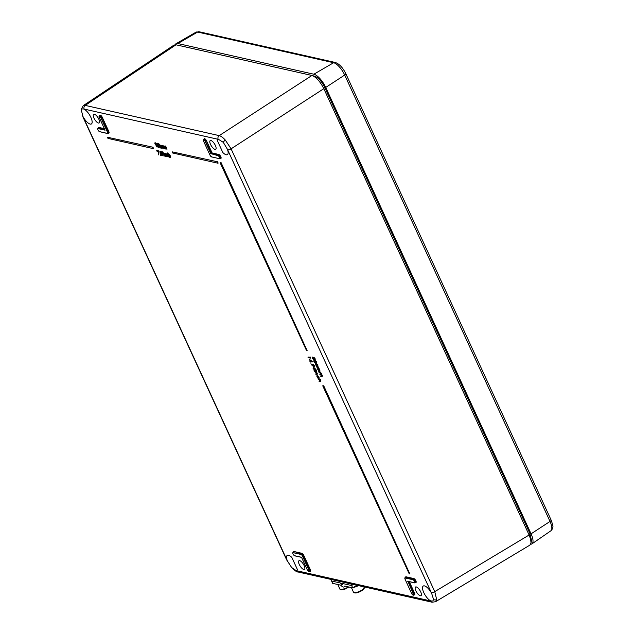 <?xml version="1.0" encoding="UTF-8"?>
<svg xmlns="http://www.w3.org/2000/svg" width="634" height="634" viewBox="0 0 634 634"><rect width="100%" height="100%" fill="white"/><g stroke="black" fill="none" stroke-linecap="round" stroke-linejoin="round"><path stroke-width="0.95" d="M175.182 44.705A13.647 4.993 57.7 0 1 176.038 43.714A13.647 4.993 57.7 0 1 177.869 43.54L313.862 74.218A13.647 4.993 57.7 0 1 325.741 87.429L531.062 533.836A13.647 4.993 57.7 0 1 531.95 543.869A13.647 4.993 57.7 0 1 530.674 544.21M218.183 139.314L84.179 109.08A10.921 3.994 -122.3 0 0 83.783 109.016L82.024 108.897L81.35 110.3L82.999 116.561A10.921 3.994 -122.3 0 0 83.323 117.306A2.726 0.872 155.3 0 1 82.991 117.092L286.655 559.885A2.726 0.872 -24.7 0 0 286.988 560.107A10.921 3.994 -122.3 0 0 287.353 560.86A8.876 3.249 57.7 0 1 287.273 555.352A8.876 3.249 57.7 0 1 291.822 557.421L297.362 569.459A8.876 3.249 57.7 0 1 296.767 570.338A8.876 3.249 57.7 0 1 296.062 570.545A10.921 3.994 -122.3 0 0 296.49 570.671L430.494 600.905A10.921 3.994 -122.3 0 0 430.89 600.969L432.824 600.977L433.577 599.526L431.675 593.424A10.921 3.994 -122.3 0 0 431.35 592.671L227.685 149.878A10.921 3.994 -122.3 0 0 227.321 149.117L223.287 142.325L218.611 139.432A10.921 3.994 -122.3 0 0 218.183 139.314A2.726 2.385 -77.3 0 1 219.213 135.628C221.004 136.096 223.049 137.586 225.355 140.106L231.085 148.832L434.75 591.633L436.66 599.518L435.526 601.729L529.889 545.105L531.023 542.894L530.666 539.399L529.113 535.009L323.815 88.673C320.138 81.469 316.176 77.063 311.944 75.47L175.99 44.792L174.049 45.046L83.26 105.64L85.21 105.395L219.213 135.628L311.944 75.47L314.781 76.262C318.308 77.578 321.589 81.223 324.624 87.207L529.921 533.543L531.474 540.358L530.975 543.243M287.353 560.86L291.632 567.501L296.062 570.545M430.89 600.969A8.876 3.249 57.7 0 1 424.17 593.384A8.876 3.249 57.7 0 1 423.258 586.03A8.876 3.249 57.7 0 1 431.675 593.424M83.783 109.016A8.876 3.249 57.7 0 1 90.892 117.401A8.876 3.249 57.7 0 1 91.439 123.939A8.876 3.249 57.7 0 1 82.999 116.561M227.321 149.117A8.876 3.249 57.7 0 1 227.432 154.617A8.876 3.249 57.7 0 1 222.851 152.564L217.311 140.526A8.876 3.249 57.7 0 1 217.938 139.623A8.876 3.249 57.7 0 1 218.611 139.432M304.146 565.591A5.12 1.87 -122.3 0 0 298.986 560.718A5.12 1.87 -122.3 0 0 300.136 566.051A5.12 1.87 -122.3 0 0 304.463 569.364A5.12 1.87 -122.3 0 0 304.146 565.591M420.707 591.887A5.12 1.87 -122.3 0 0 415.547 587.013A5.12 1.87 -122.3 0 0 416.696 592.346A5.12 1.87 -122.3 0 0 421.024 595.659A5.12 1.87 -122.3 0 0 420.707 591.887M215.386 145.487A5.12 1.87 -122.3 0 0 210.226 140.605A5.12 1.87 -122.3 0 0 211.376 145.939A5.12 1.87 -122.3 0 0 215.703 149.259A5.12 1.87 -122.3 0 0 215.386 145.487M98.825 119.184A5.12 1.87 -122.3 0 0 93.666 114.31A5.12 1.87 -122.3 0 0 94.815 119.644A5.12 1.87 -122.3 0 0 99.142 122.956A5.12 1.87 -122.3 0 0 98.825 119.184M315.47 363.528L316.2 363.361L318.022 365.002L317.483 366.151M317.159 366.349L315.32 364.669L315.875 363.567L317.697 365.208L317.159 366.349L317.856 366.19M318.276 367.886L319.591 370.581L319.274 371.413L318.379 371.207L319.37 370.47L317.436 369.154L318.419 368.409L316.326 366.737L318.3 366.904L317.84 367.403L318.973 368.314L319.916 370.375L319.599 371.215M318.181 367.205L318.601 367.68M318.213 370.85L319.425 370.842L319.687 370.264M317.269 368.798L318.426 368.774L318.736 368.203M320.725 373.204L322.04 375.899L321.723 376.739L320.828 376.533L321.818 375.796L319.885 374.48L320.867 373.735L318.775 372.063L320.749 372.229L320.289 372.729L321.422 373.64L322.365 375.7L322.048 376.541M320.63 372.53L321.05 372.998M321.723 376.739L322.207 376.564M320.661 376.176L321.874 376.168L322.135 375.59M319.718 374.123L320.875 374.1L321.184 373.529M307.997 357.259L310.026 357.719L310.058 356.871L310.422 358.123L308.156 357.616L308.314 357.045L309.883 357.402M311.357 364.463L312.808 365.818L312.681 364.265L313.965 365.723L313.854 366.832L311.381 364.724L311.674 364.249L312.427 364.954M312.998 364.059L312.475 364.288L312.998 364.059L314.29 365.517L314.179 366.634M161.06 147.072L160.79 147.801M158.603 143.506L160.259 146.018L160.465 147.999L158.722 145.677L158.484 143.688L160.584 145.82M157.081 143.094L156.543 143.324L157.081 143.094L158.215 144.298L157.961 145.289L159.126 147.294L158.738 147.611L157.391 146.169L156.764 143.3L157.89 144.504M157.961 145.289L158.571 145.337M159.229 146.28L159.451 147.096L158.738 147.611M155.092 142.737L157.073 147.136L154.831 143.324L155.092 142.737M167.336 153.024L170.72 157.549L168.826 154.72L169.27 157.224L167.336 153.024L167.859 152.857L168.541 154.355M168.359 154.855L169.016 154.157L168.676 154.633L169.016 154.157L170.34 155.821L170.72 157.549M169.151 154.522L169.468 157.272M167.772 154.783L166.853 154.268L166.687 155.29L167.947 156.653L168.565 156.503L168.113 157.01L166.504 155.282L166.393 153.951L167.019 153.705L168.065 154.609M167.178 154.07L167.011 155.092L168.272 156.447L168.81 156.218M168.89 156.297L168.438 156.812L168.89 156.297M163.944 153.341L164.396 153.943L164.753 153.476L166.766 156.661L164.88 153.824L165.315 156.336L163.944 153.341L164.586 153.452M164.713 153.721L165.07 153.269L166.385 154.926M166.805 155.837L166.766 156.661M165.205 153.626L165.514 156.376M163.065 152.017L163.073 152.572L163.065 152.017M163.588 152.984L164.848 156.226L163.588 152.984M161.052 151.7L162.439 152.009L163.184 155.948L162.296 152.342L161.052 151.7L162.787 151.922M162.883 152.422L163.184 155.948M153.087 147.254L107.439 137.237L107.97 138.402L153.293 148.625L153.087 147.254L107.439 137.237M323.705 385.757L322.738 385.821L409.184 573.77L409.826 573.913L323.705 385.757L322.738 385.821M221.044 162.55L220.077 162.621L306.523 350.562L307.165 350.713L221.044 162.55L220.077 162.621M217.842 161.868L172.194 151.851L172.725 153.008L218.048 163.239L217.842 161.868L172.194 151.851M157.01 150.504L158.405 150.821L158.825 154.965L157.937 151.36L156.883 151.122L157.01 150.504M161.963 153.468L162.375 155.433L161.852 155.647L160.109 153.325L159.871 151.336L161.963 153.468L161.852 155.647M160.18 145.154L161.789 146.129L162.058 145.535L164.016 148.705L162.185 145.883L162.883 148.451L161.052 145.63L161.551 148.15L160.18 145.154L160.806 145.234M160.774 145.273L162.106 145.915L162.375 145.321L163.596 146.882L164.016 148.705M162.51 145.685L162.883 148.451M161.377 145.432L161.749 148.19M163.112 145.82L164.721 146.795L164.991 146.192L166.956 149.37L165.125 146.541L165.823 149.109L163.992 146.288L164.491 148.808L163.112 145.82L163.746 145.899M163.707 145.939L165.038 146.573L165.315 145.986L166.528 147.54L166.956 149.37M165.45 146.343L165.823 149.109M164.317 146.089L164.689 148.855M320.281 380.701L319.964 381.628L319.116 381.438L320.091 381.303L320.059 380.59L317.911 378.815L320.55 379.132L320.392 379.695L319.409 379.473L320.606 380.495L320.289 381.43M319.742 379.275L320.606 380.495M319.964 381.628L320.471 381.462M318.957 381.082L320.408 381.089M316.937 375.193L318.942 376.873L319.187 378.157L316.976 375.582M317.483 375.368L318.244 377.943L316.897 376.659L317.293 374.995M316.984 373.529L316.667 374.456L315.819 374.266L316.794 374.131L316.762 373.426L314.615 371.643L316.588 371.809L316.12 372.309L317.309 373.331L316.992 374.266M316.461 372.11L317.309 373.331M316.667 374.456L317.166 374.29M315.661 373.909L317.111 373.917M314.036 370.383L315.843 371.112L314.036 370.383L316.406 370.51M316.437 370.803L316.445 371.389L316.437 370.803M313.529 367.149L316.001 369.479L314.25 368.37L314.369 369.876L313.093 368.441L313.529 367.149L315.677 369.67M314.805 368.616L314.694 369.685M310.914 362.759L310.937 363.337L310.914 362.759M309.392 359.28L312.578 361.784L310.676 361.626L310.898 362.101L309.931 361.459L310.288 361.221L309.392 359.28L312.245 361.982M313.941 360.286L315.249 361.039L315.447 360.548L316.588 361.879L316.691 362.902L315.463 362.418L315.233 363.084L313.87 361.523L313.933 360.294L316.263 362.085L316.207 363.116M315.787 362.228L315.558 362.886L315.787 362.228M313.79 359.922L312.411 358.345L312.443 357.124L313.608 359.557L313.505 358.408L314.591 359.597L313.973 357.33L315.114 358.685L315.225 359.74L314.298 359.637M312.522 357.077L313.925 359.351M313.505 358.408L314.052 358.25L314.908 359.383M211.003 154.062L205.21 141.477A1.751 0.642 -122.3 0 0 203.688 139.781A1.751 0.642 -122.3 0 0 203.546 141.105L210.028 155.203A1.751 0.642 -122.3 0 0 211.558 156.899L219.332 158.651A1.751 0.642 -122.3 0 0 219.467 157.327A1.751 0.642 -122.3 0 0 217.938 155.631L211.233 153.729L212.121 152.96L218.793 154.466A2.314 0.848 57.7 0 1 220.806 156.709A2.314 0.848 57.7 0 1 220.624 158.452L220.442 158.413M314.567 358.844L314.726 359.502M313.656 357.544L315.114 358.685M314.789 358.892L314.749 359.953M315.463 362.418L315.233 363.084M314.092 360.651L315.058 362.727L315.074 361.824L313.973 360.667M316.025 362.014L315.288 361.111L315.296 361.863L316.184 362.672M315.288 361.111L315.296 361.863L316.374 362.545M315.613 360.912L315.621 361.657M314.416 360.453L315.383 362.513M315.589 363.377L316.2 363.361M316.041 363.924L315.55 364.732L316.992 365.992L317.476 365.168L315.534 363.924M316.366 363.726L315.875 364.534L317.491 365.969M316.326 366.737L318.3 366.904M319.988 371.215L319.274 371.413M318.775 372.063L320.749 372.229M309.741 357.085L310.398 357.164M310.074 357.37L310.422 358.123M309.939 360.033L310.517 361.269L311.516 361.499L309.939 360.033M310.676 360.714L311.112 361.126M314.385 366.618L313.854 366.832M313.893 366.357L312.855 364.621L312.839 365.485L313.83 366.468M313.18 364.423L314.028 366.27M314.9 369.662L314.369 369.876M314.377 369.4L313.362 367.712L313.323 368.512L314.321 369.503M313.362 367.712L313.323 368.512L314.512 369.313M313.687 367.514L313.648 368.314M314.615 371.643L316.588 371.809M316.762 373.426L316.881 374.068M317.048 375.019L318.942 376.873M318.617 377.072L318.862 378.355M317.159 375.566L317.095 376.707L318.213 377.666M317.911 378.815L320.55 379.132M320.059 380.59L320.17 381.24M160.988 147.785L160.465 147.999M158.682 144.1L158.92 145.717L160.283 147.587L160.061 145.978L158.548 144.116M160.497 147.453L160.45 146.993M159.007 143.902L159.245 145.511L160.608 147.381M157.755 145.448L157.589 146.232L158.548 147.199L158.714 146.446L157.755 145.448L157.589 146.232L158.865 146.985M158.849 147.001L158.714 146.446M156.939 143.704L156.788 144.251L157.565 145.035L156.939 143.704L156.788 144.251L157.882 144.829M157.787 144.893L157.692 144.449M157.264 143.506L157.113 144.045M158.08 145.249L157.914 146.026M154.775 142.943L155.512 142.832M155.187 143.038L157.073 147.136M168.826 154.72L168.953 155.187M168.113 157.01L168.85 156.321M168.272 156.447L168.628 156.051M164.88 153.824L165.006 154.3M164.396 153.943L165.07 153.269M163.271 153.19L163.794 153.024M163.469 153.238L164.848 156.226M159.99 151.154L161.638 153.666M160.061 151.748L160.299 153.365L161.67 155.235L161.44 153.626L159.934 151.764M161.884 155.1L161.828 154.641M160.386 151.55L160.624 153.166L161.987 155.029M160.22 154.934L160.56 155.306L160.568 154.427M160.56 155.306L160.917 154.807M156.693 150.718L158.405 150.821M158.08 151.027L158.825 154.965M218.048 163.239L217.517 162.074M153.293 148.625L152.762 147.46M307.165 350.713L220.719 162.764M409.826 573.913L323.38 385.963M404.88 578.113A2.029 0.745 57.7 0 1 405.047 577.629A2.029 0.745 57.7 0 1 405.332 577.598L413.099 579.349A2.029 0.745 57.7 0 1 414.715 581.006A2.029 0.745 57.7 0 1 414.985 582.812A2.029 0.745 57.7 0 1 414.707 582.836L414.39 582.741A1.751 0.642 -122.3 0 0 414.525 581.418A1.751 0.642 -122.3 0 0 412.996 579.714L405.229 577.962A1.751 0.642 -122.3 0 0 405.086 579.286L411.569 593.384A1.751 0.642 -122.3 0 0 413.099 595.08A1.751 0.642 -122.3 0 0 413.241 593.757L407.9 581.307M301.578 557.381L307.316 569.863A1.751 0.642 -122.3 0 0 308.845 571.559A1.751 0.642 -122.3 0 0 308.98 570.235L302.497 556.137A1.751 0.642 -122.3 0 0 300.968 554.441L293.201 552.689A1.751 0.642 -122.3 0 0 293.059 554.013A1.751 0.642 -122.3 0 0 294.588 555.709L294.905 555.812M105.078 130.168L98.143 128.607A1.751 0.642 -122.3 0 0 98.001 129.922A1.751 0.642 -122.3 0 0 99.53 131.626L107.305 133.378A1.751 0.642 -122.3 0 0 107.439 132.054L100.957 117.956A1.751 0.642 -122.3 0 0 99.427 116.26A1.751 0.642 -122.3 0 0 99.292 117.583L104.975 129.938M356.934 585.261L352.67 587.861L351.624 585.483L353.328 584.453L351.561 585.523L331.487 580.998L330.766 579.357M351.561 585.523L350.84 583.89M358.432 585.602A6.277 1.973 156.3 0 1 353.455 587.385M340.268 582.979A1.363 0.507 58.7 0 1 340.759 583.462A2.726 1.014 -121.3 0 0 342.59 584.603A2.726 1.014 -121.3 0 0 342.836 583.93A1.363 0.507 58.7 0 1 342.954 583.589A1.363 0.507 58.7 0 1 342.962 583.589L342.954 583.589M352.67 587.861L344.959 586.117A2.726 1.014 -121.3 0 0 344.587 586.165A2.726 1.014 -121.3 0 0 344.397 586.418A5.46 2.029 58.7 0 1 344.008 586.933A5.46 2.029 58.7 0 1 341.282 585.721A2.726 1.014 -121.3 0 0 340.299 585.071L332.596 583.328L331.582 581.021M348.954 587.021L344.841 589.208L341.488 589.763M363.718 588.518L360.619 591.332L355.088 592.838M345.807 73.663A2.726 0.872 155.3 0 1 344.698 75.05A12.728 4.66 -122.3 0 0 333.627 62.726A2.726 2.385 -77.3 0 1 335.228 62.465C339.261 63.836 342.788 67.569 345.807 73.663L551.128 520.07C552.721 524.643 553.276 527.012 552.785 527.179C552.967 528.067 552.317 529.279 550.851 530.809A12.728 4.66 -122.3 0 0 550.027 521.449L344.698 75.05L325.741 87.429M177.869 43.54L197.634 32.049L333.627 62.726L313.862 74.218M551.128 520.07A2.726 0.872 155.3 0 1 550.027 521.449L531.062 533.836M335.228 62.465L199.234 31.787A2.726 2.385 -77.3 0 0 197.634 32.049A12.728 4.66 -122.3 0 0 195.922 32.215L176.038 43.714M220.307 158.357A2.045 0.745 -122.3 0 0 220.584 158.326A2.045 0.745 -122.3 0 0 220.315 156.511A2.045 0.745 -122.3 0 0 218.69 154.839L218.793 154.466M292.853 552.84A2.029 0.745 57.7 0 1 293.011 552.357A2.029 0.745 57.7 0 1 293.304 552.317L293.946 551.897A2.045 0.745 -122.3 0 0 293.661 551.929L293.011 552.357C292.425 553.228 293.003 554.393 294.739 555.844L301.546 557.373M293.201 552.689L301.071 554.076L301.721 553.648L294.049 551.525L301.824 553.284A2.314 0.848 57.7 0 1 303.837 555.519L310.319 569.617A2.314 0.848 57.7 0 1 309.971 571.305M405.562 577.289A2.314 0.848 57.7 0 1 406.077 576.805L413.851 578.557A2.314 0.848 57.7 0 1 415.864 580.792A2.314 0.848 57.7 0 1 415.682 582.543L415.595 582.44M415.365 582.44A2.045 0.745 -122.3 0 0 415.642 582.408A2.045 0.745 -122.3 0 0 415.373 580.593A2.045 0.745 -122.3 0 0 413.748 578.921L405.974 577.17A2.045 0.745 -122.3 0 0 405.689 577.202L405.047 577.629L405.086 579.286M413.851 578.557L412.996 579.714M81.35 110.3A2.726 2.306 -174 0 1 81.215 109.365L82.991 117.092M291.632 567.501A2.726 1.07 138 0 0 291.68 567.557L291.68 567.557C294.897 570.719 297.013 572.193 298.035 571.979L298.035 571.979A2.726 2.385 -77.3 0 1 296.49 570.671M223.287 142.325A2.726 1.07 -42 0 1 225.355 140.106M433.577 599.526A2.726 2.306 6 0 0 436.66 599.518M529.921 533.543L529.113 535.009L434.75 591.633A2.726 0.872 155.3 0 1 431.35 592.671M83.323 117.306L286.988 560.107M409.31 581.687L414.581 593.139A2.314 0.848 57.7 0 1 414.232 594.827M293.534 552.008A2.314 0.848 57.7 0 1 294.049 551.525M98.476 127.925A2.314 0.848 57.7 0 1 98.991 127.442L104.356 128.654M99.768 115.578A2.314 0.848 57.7 0 1 100.727 115.317A2.314 0.848 57.7 0 1 102.296 117.338L108.779 131.436A2.314 0.848 57.7 0 1 108.596 133.18L108.414 133.14M204.021 139.1A2.314 0.848 57.7 0 1 204.988 138.838A2.314 0.848 57.7 0 1 206.549 140.859L212.121 152.96M324.624 87.207L323.815 88.673L231.085 148.832A2.726 0.872 -24.7 0 1 227.685 149.878M175.99 44.792L85.21 105.395A2.726 2.385 -77.3 0 0 84.179 109.08M205.21 141.477L206.208 140.962A2.045 0.745 -122.3 0 0 204.148 139.02L203.498 139.448A2.029 0.745 57.7 0 1 205.551 141.374L211.233 153.729L218.041 155.259L218.69 154.839L211.891 153.301L206.549 140.859M203.34 139.932A2.029 0.745 57.7 0 1 203.498 139.448L203.546 141.105M217.938 155.631L218.041 155.259A2.029 0.745 57.7 0 1 219.657 156.923A2.029 0.745 57.7 0 1 219.927 158.722A2.029 0.745 57.7 0 1 219.649 158.754L220.584 158.326M405.229 577.962L406.077 576.805M407.931 581.378L413.582 593.654L414.24 593.242L408.875 581.592M413.241 593.757L413.582 593.654A2.029 0.745 57.7 0 1 413.701 595.152A2.029 0.745 57.7 0 1 413.186 595.096M411.569 593.384L413.701 595.152L414.359 594.755A2.045 0.745 -122.3 0 0 414.24 593.242L414.581 593.139M407.448 581.172L414.39 582.741M300.968 554.441L301.071 554.076A2.029 0.745 57.7 0 1 302.838 556.034L309.321 570.132L309.978 569.72L303.496 555.622A2.045 0.745 -122.3 0 0 301.721 553.648L301.824 553.284M308.98 570.235L309.321 570.132A2.029 0.745 57.7 0 1 309.44 571.63A2.029 0.745 57.7 0 1 308.932 571.575M307.284 569.8L309.44 571.63L310.097 571.234A2.045 0.745 -122.3 0 0 309.978 569.72L310.319 569.617M302.497 556.137L303.837 555.519M294.588 555.709L301.522 557.278M98.143 128.607L98.888 127.806A2.045 0.745 -122.3 0 0 98.603 127.846L97.953 128.266A2.029 0.745 57.7 0 1 98.246 128.234L104.848 129.724M97.794 128.757A2.029 0.745 57.7 0 1 97.953 128.266C97.477 129.344 98.048 130.501 99.681 131.753L99.53 131.626M108.279 133.077A2.045 0.745 -122.3 0 0 108.557 133.053A2.045 0.745 -122.3 0 0 108.438 131.539L101.955 117.441A2.045 0.745 -122.3 0 0 99.887 115.499L99.245 115.927A2.029 0.745 57.7 0 1 101.297 117.853L102.296 117.338M100.957 117.956L107.78 131.951L108.779 131.436M107.439 132.054L107.78 131.951A2.029 0.745 57.7 0 1 107.899 133.449A2.029 0.745 57.7 0 1 107.622 133.481L107.305 133.378M99.078 116.41A2.029 0.745 57.7 0 1 99.245 115.927L99.261 117.52M104.555 129.09L98.991 127.442M298.035 571.979L432.039 602.205A2.726 2.385 -77.3 0 1 430.494 600.905M405.063 579.222L411.545 593.321M301.53 557.341L307.316 569.863M219.332 158.651L211.558 156.899M211.875 157.002L210.028 155.203M210.005 155.14L203.522 141.041M99.292 117.583L105.006 130.057M99.847 131.729L107.455 133.505L108.557 133.053M341.203 583.193L340.759 583.462M344.904 586.109L344.397 586.418M348.47 586.91A5.801 1.823 156.3 0 1 340.704 589.509A5.801 1.823 156.3 0 1 339.816 589.01L337.843 584.516M363.773 586.807L364.035 587.409A5.801 1.823 156.3 0 1 360.659 590.825A5.801 1.823 156.3 0 1 354.303 592.576A5.801 1.823 156.3 0 1 353.415 592.077L351.442 587.583M550.851 530.809L531.95 543.869M199.234 31.787L195.922 32.215M407.702 581.323L414.541 582.868L415.642 582.408M432.039 602.205L435.534 601.729M291.68 567.557L286.655 559.885M81.215 109.365L83.26 105.64M345.245 586.181L344.008 586.933M349.025 587.036L341.124 589.85L339.816 589.01M364.035 587.409C365.739 588.923 358.147 593.495 354.723 592.917L353.415 592.077"/></g></svg>
